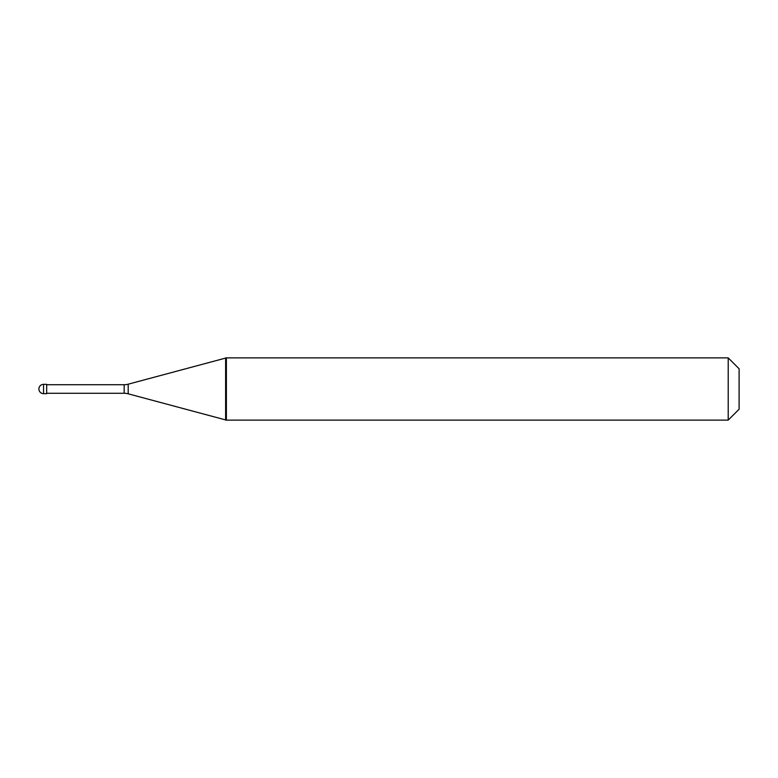 <?xml version="1.0" encoding="UTF-8"?>
<svg xmlns="http://www.w3.org/2000/svg" width="778" height="778" viewBox="0 0 778 778"><rect width="100%" height="100%" fill="white"/><g stroke="black" fill="none" stroke-linecap="round" stroke-linejoin="round"><path stroke-width="1.17" d="M43.568 384.332A4.668 4.668 0 0 0 38.9 389A4.668 4.668 0 0 0 43.568 393.668L46.68 393.668L46.68 384.332L43.568 384.332L43.568 393.668M46.68 393.279L124.169 393.279A15.56 15.56 0 0 1 128.195 393.814L225.62 419.916M46.68 384.721L124.169 384.721A15.56 15.56 0 0 0 128.195 384.186L225.62 358.084M225.62 420.12L226.388 420.12L225.62 420.12L225.62 357.88L226.388 357.88L226.388 420.12L728.208 420.12L739.1 409.228L739.1 368.772L728.208 357.88L728.208 420.12M225.62 357.88L728.208 357.88M124.169 384.721L124.169 393.279M128.195 384.186L128.195 393.814"/></g></svg>
